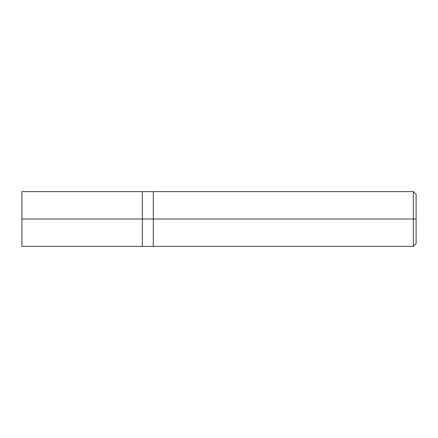 <?xml version="1.0" encoding="UTF-8"?>
<svg xmlns="http://www.w3.org/2000/svg" width="438" height="438" viewBox="0 0 438 438"><rect width="100%" height="100%" fill="white"/><g stroke="black" fill="none" stroke-linecap="round" stroke-linejoin="round"><path stroke-width="0.66" d="M142.35 219L142.35 246.375L142.35 191.625L142.35 219L21.9 219L21.9 191.625L21.9 246.375L21.9 219L142.35 219L142.35 246.375L142.35 191.625L142.35 246.375L142.35 219L153.3 219L153.3 191.625L153.3 219L142.35 219M416.1 219L416.1 243.637L416.1 194.362L416.1 219L413.363 219L413.363 191.625L413.363 219L153.3 219L153.3 191.625L153.3 246.375L153.3 219L153.3 246.375L153.3 219L413.363 219L413.363 191.625L413.363 246.375L413.363 219L413.363 246.375L413.363 219L416.1 219L416.1 243.637L416.1 219M21.9 191.625L413.363 191.625L416.1 194.362M21.9 246.375L413.363 246.375L416.1 243.637"/></g></svg>
